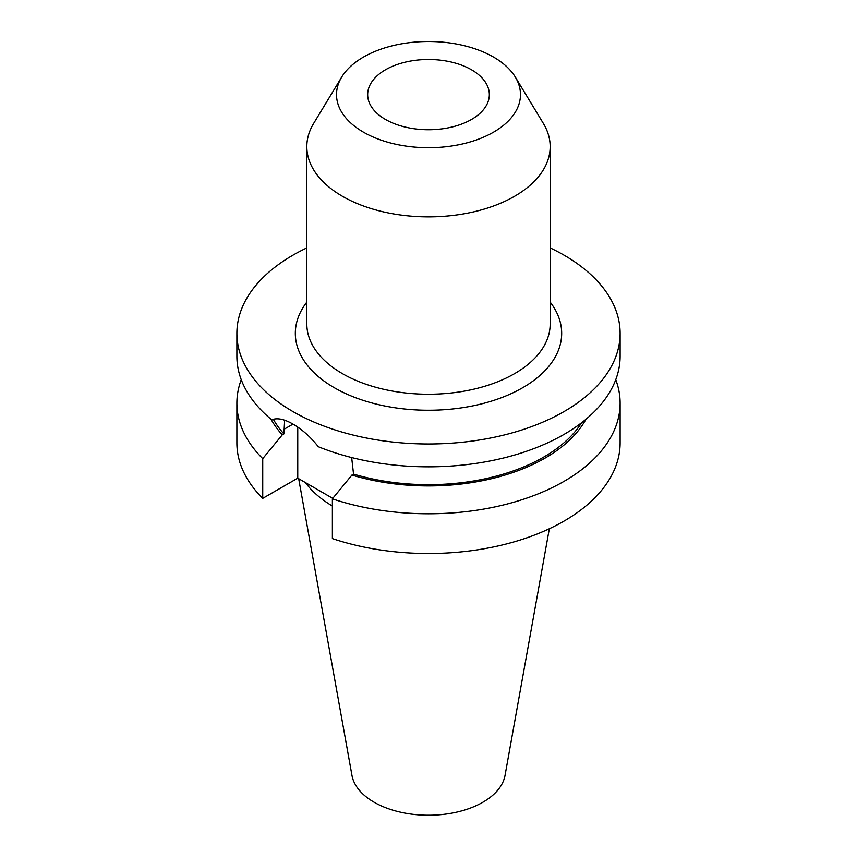 <?xml version="1.0" encoding="UTF-8"?>
<svg xmlns="http://www.w3.org/2000/svg" width="857" height="857" viewBox="0 0 857 857"><rect width="100%" height="100%" fill="white"/><g stroke="black" fill="none" stroke-linecap="round" stroke-linejoin="round"><path stroke-width="1.29" d="M351.659 457.552L353.545 474.114L351.916 475.057L332.377 498.849A191.614 110.628 180 0 0 524.152 499.01A191.614 110.628 180 0 0 620.114 403.144L620.114 442.887A191.614 110.628 180 0 1 524.152 538.742A191.614 110.628 180 0 1 332.377 538.592L332.377 498.849M550.173 247.909A191.614 110.628 180 0 1 563.992 255.14A191.614 110.628 180 0 1 620.114 333.362L620.114 356.212A191.614 110.628 180 0 1 516.835 454.381A191.614 110.628 180 0 1 318.322 446.722C310.47 436.877 302.028 429.346 293.008 424.108C284.235 419.052 277.143 417.627 271.723 419.823A191.614 110.628 180 0 1 236.886 356.212L236.886 333.362A191.614 110.628 180 0 1 306.827 247.909M471.521 69.781A60.836 35.126 0 0 0 405.222 62.165A60.836 35.126 0 0 0 367.664 94.613A60.836 35.126 0 0 0 385.479 119.455A60.836 35.126 0 0 0 451.778 127.072A60.836 35.126 0 0 0 489.336 94.613A60.836 35.126 0 0 0 471.521 69.781M549.326 528.748L505.041 775.392A76.948 44.425 180 0 1 454.242 812.682A76.948 44.425 180 0 1 374.091 802.227A76.948 44.425 180 0 1 351.959 775.392L298.686 478.709M515.336 77.109L543.37 123.462A121.673 70.253 180 0 1 550.173 146.622A121.673 70.253 180 0 1 475.067 211.529A121.673 70.253 180 0 1 342.457 196.296A121.673 70.253 180 0 1 306.827 146.622A121.673 70.253 180 0 1 313.63 123.462L341.664 77.109A91.978 53.102 180 0 1 493.536 57.065A91.978 53.102 180 0 1 515.336 77.109A91.978 53.102 180 0 1 477.413 139.584A91.978 53.102 180 0 1 363.464 132.171A91.978 53.102 180 0 1 341.664 77.109M620.114 333.362A191.614 110.628 180 0 1 501.827 435.57A191.614 110.628 180 0 1 293.008 411.596A191.614 110.628 180 0 1 236.886 333.362M241.245 379.683A191.614 110.628 180 0 0 236.886 403.144A191.614 110.628 180 0 0 262.735 458.645L282.274 434.842L283.903 433.91L284.653 420.219M283.903 433.91A162.873 94.034 180 0 1 273.351 419.255M581.571 422.758A162.873 94.034 180 0 1 353.545 474.114M282.274 434.842A165.069 95.298 180 0 1 271.069 419.277M585.931 419.277A165.069 95.298 180 0 1 351.916 475.057M615.755 379.683A191.614 110.628 180 0 1 620.114 403.144M262.735 458.645L262.735 498.378L297.754 478.163L332.762 498.378M262.735 498.378A191.614 110.628 180 0 1 236.886 442.887L236.886 403.144M332.377 506.048A133.842 77.269 180 0 1 305.371 482.566M297.754 427.118L297.754 478.163M306.827 146.622L306.827 323.978A121.673 70.253 0 0 0 342.457 373.652A121.673 70.253 0 0 0 475.067 388.885A121.673 70.253 0 0 0 550.173 323.978L550.173 146.622M550.173 302.114A133.178 76.884 180 0 1 503.916 396.737A133.178 76.884 180 0 1 334.337 387.739A133.178 76.884 180 0 1 306.827 302.114M283.903 429.368L293.008 424.108"/></g></svg>
